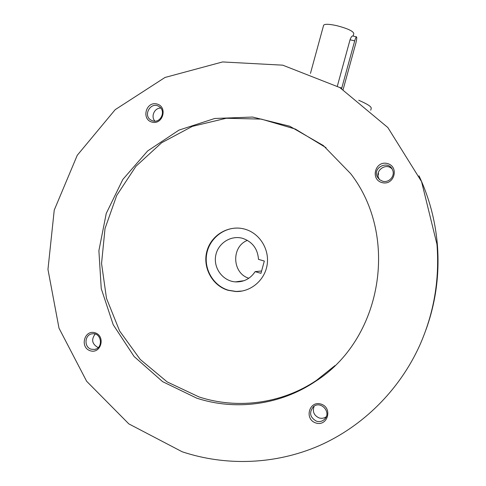 <?xml version="1.0" encoding="UTF-8"?>
<svg xmlns="http://www.w3.org/2000/svg" width="486" height="486" viewBox="0 0 486 486"><rect width="100%" height="100%" fill="white"/><g stroke="black" fill="none" stroke-linecap="round" stroke-linejoin="round"><path stroke-width="0.73" d="M370.727 110.201L371.213 108.445C371.644 106.768 367.489 104.047 358.729 100.28M264.317 261.049L260.964 273.326L255.138 271.638C250.363 278.764 243.784 282.178 235.4 281.886C223.001 281.102 213.403 268.375 215.663 255.897C217.679 243.371 230.929 234.787 242.842 238.407C252.495 241.87 257.708 248.862 258.491 259.372L264.317 261.049M247.423 240.363C231.105 246.645 232.065 273.205 248.832 278.253M261.602 270.981L255.138 271.638M425.936 329.866C435.881 302.262 439.69 273.8 437.357 244.482C435.28 220.371 429.162 197.48 419.005 175.798M182.183 451.773C225.96 466.347 275.283 464.652 318.986 445.784C362.538 426.623 399.219 390.513 419.631 345.582C433.931 313.373 439.709 279.62 436.963 244.318L421.562 181.612L387.852 127.551L339.811 87.547L282.755 65.173L222.57 61.947L165.009 77.462L115.188 109.672L77.256 155.283L54.238 210.11L47.962 269.42L59 328.172L86.642 381.279L128.839 423.889L182.183 451.773M196.806 398.186C235.564 410.883 280.215 405.069 315.171 381.571C381.966 339.574 399.565 236.712 350.74 173.745L323.33 145.533L289.729 126.214L252.599 117.053L214.757 118.475L178.939 130.126L147.61 150.976L122.849 179.419L106.252 213.427L98.889 250.667L101.246 288.629L113.22 324.745L134.106 356.511L162.591 381.638L196.806 398.186M152.027 122.132C162.962 125.115 167.937 106.726 156.929 103.986C146.013 101.076 141.08 119.349 152.027 122.132M315.845 422.972C327.734 426.89 333.013 407.754 321.052 404.091C309.181 400.251 303.944 419.266 315.845 422.972M90.244 350.764C100.966 354.306 105.893 336.105 95.098 332.801C84.388 329.332 79.504 347.423 90.244 350.764M382.099 182.608C394.225 185.907 399.565 166.57 387.36 163.527C375.253 160.301 369.961 179.516 382.099 182.608M326.045 147.695L295.36 129.069L261.353 119.106L226.269 118.256L192.347 126.366L161.638 142.75L135.94 166.285L116.713 195.457L105.031 228.505L101.55 263.473L106.483 298.313L119.599 330.96L140.217 359.433L167.202 381.935L199.005 396.934C237.447 409.51 281.728 403.732 316.386 380.435L334.957 365.6M228.104 290.3L235.868 291.533C250.673 292.001 264.542 280.404 267.063 265.295C269.712 250.205 260.52 234.434 246.457 229.665C230.504 224.04 211.975 233.906 207.151 250.357C202.079 266.729 211.902 285.622 228.104 290.3M240.054 228.213C224.587 226.561 209.557 238.183 206.738 253.789C203.749 269.365 213.53 285.877 228.487 290.233L236.245 291.466L242.368 290.993M392.123 169.031C386.103 162.233 374.323 170.805 378.952 178.581L379.797 179.85M382.634 181.217C388.873 183.143 395.246 176.132 392.664 170.167C388.934 159.505 371.869 167.397 377.476 177.147L379.621 179.717L382.634 181.217M95.135 334.04C91.125 339.556 92.03 344.009 97.838 347.405L98.251 347.52M91.204 349.191L94.375 349.452C103.646 348.456 101.653 332.43 92.443 333.797C84.643 334.216 83.598 347.174 91.204 349.191M314.144 406.187C312.255 411.557 313.92 415.469 319.132 417.936C321.72 418.689 324.089 418.294 326.24 416.757M316.489 421.198C319.63 422.073 322.346 421.398 324.654 419.181C331.829 412.292 320.529 400.045 313.294 406.818C308.883 412.681 309.953 417.474 316.489 421.198M160.811 108.105C154.518 107.722 150.526 116.597 154.931 121.142M152.896 120.911C160.708 123.389 166.255 110.905 159.22 106.647C151.225 100.821 142.398 115.285 150.994 120.103L152.896 120.911M378.284 172.724L378.509 173.897L378.047 175.568M343.122 89.552L355.825 43.236C356.773 39.463 356.991 37.337 356.481 36.845C356.007 37.051 355.418 38.394 354.707 40.873L341.622 88.628M337.345 86.113L350.042 39.785C350.928 37.337 351.797 36.061 352.648 35.958L352.763 35.982M323.597 25.333L323.615 25.272C324.636 23.869 329.004 23.996 336.713 25.649C347.429 28.443 353.128 31.068 353.814 33.534L353.122 36.067M350.042 39.785L354.707 40.873M339.732 87.498L341.786 88.002M436.963 244.318L437.357 244.482M315.171 381.571L316.386 380.435M235.868 291.533L236.245 291.466M377.476 177.147L378.952 178.581M94.375 349.452L95.942 349.021M324.654 419.181L325.675 417.857M150.994 120.103L152.811 120.886M235.4 281.886L244.124 280.671M356.481 36.845L352.648 35.958M323.615 25.272L310.457 73.398"/></g></svg>
